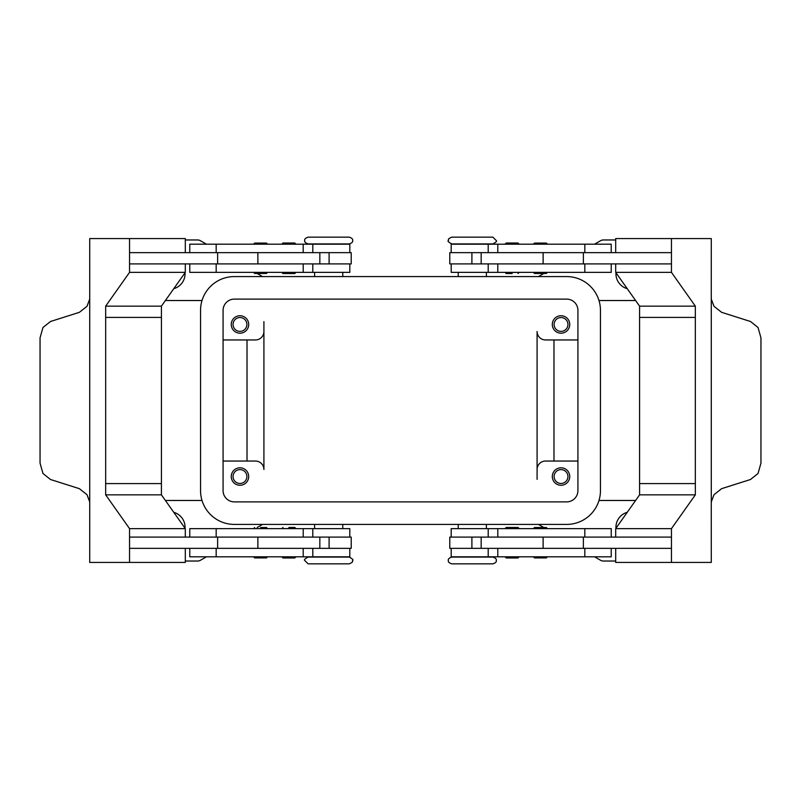 <?xml version="1.0" encoding="UTF-8"?>
<svg xmlns="http://www.w3.org/2000/svg" width="801" height="801" viewBox="0 0 801 801"><rect width="100%" height="100%" fill="white"/><g stroke="black" fill="none" stroke-linecap="round" stroke-linejoin="round"><path stroke-width="1.2" d="M349.246 557.085L308.125 557.085C304.911 558.778 303.789 559.899 304.75 560.46L308.125 563.844L349.246 563.844C354.653 561.411 351.689 561.381 352.62 560.46C353.652 559.979 352.53 558.848 349.246 557.085M472.31 563.844L492.875 563.844C495.589 562.923 496.72 561.791 496.25 560.46C496.72 559.128 495.589 558.007 492.875 557.085L451.754 557.085C449.041 558.007 447.909 559.128 448.38 560.46C447.909 561.791 449.041 562.923 451.754 563.844L472.31 563.844M451.754 243.915L492.875 243.915C496.089 242.222 497.211 241.101 496.25 240.54L492.875 237.156L451.754 237.156C446.347 239.589 449.311 239.619 448.38 240.54C447.348 241.021 448.47 242.152 451.754 243.915M328.69 237.156L308.125 237.156C305.411 238.077 304.28 239.209 304.75 240.54C304.28 241.872 305.411 242.993 308.125 243.915L349.246 243.915C351.959 242.993 353.091 241.872 352.62 240.54C353.091 239.209 351.959 238.077 349.246 237.156L328.69 237.156M267.634 556.805L266.503 557.927L254.678 557.927L253.547 556.805M260.585 527.509L266.503 527.509L267.634 528.64M349.807 537.091L349.807 528.64L189.777 528.64L189.777 537.091M349.807 548.355L349.807 556.805L189.777 556.805L189.777 548.355M328.69 557.085L314.603 556.805M319.839 263.909L319.839 252.645L351.218 252.645L351.218 263.909L129.552 263.909L129.552 252.645L319.839 252.645M257.882 252.645L257.882 263.909M295.909 244.145L281.822 244.145L282.953 243.013L294.778 243.013L295.909 244.145M294.778 273.541L282.953 273.541L281.822 272.42L295.909 272.42L294.778 273.541M533.366 556.805L534.497 557.927L546.322 557.927L547.453 556.805M533.366 528.64L534.497 527.509L546.322 527.509L547.453 528.64M451.193 537.091L451.193 528.64L611.223 528.64L611.223 537.091M451.193 548.355L451.193 556.805L611.223 556.805L611.223 548.355M481.161 263.909L481.161 252.645L449.782 252.645L449.782 263.909L671.448 263.909L671.448 252.645L481.161 252.645M543.118 252.645L543.118 263.909M512.139 244.145L519.178 244.145L518.047 243.013L506.222 243.013L505.091 244.145L512.139 244.145M512.139 273.541L506.222 273.541L512.139 273.541M506.222 273.541L505.091 272.42L519.178 272.42L518.047 273.541M233.051 476.535A6.929 6.929 0 0 0 239.97 483.464A6.929 6.929 0 0 0 246.898 476.535A6.929 6.929 0 0 0 239.97 469.606A6.929 6.929 0 0 0 233.051 476.535M248.7 476.535A8.731 8.731 0 0 1 239.97 485.266A8.731 8.731 0 0 1 231.249 476.535A8.731 8.731 0 0 1 239.97 467.804A8.731 8.731 0 0 1 248.7 476.535M554.102 324.465A6.929 6.929 0 0 0 561.03 331.394A6.929 6.929 0 0 0 567.949 324.465A6.929 6.929 0 0 0 561.03 317.536A6.929 6.929 0 0 0 554.102 324.465M569.751 324.465A8.731 8.731 0 0 1 561.03 333.196A8.731 8.731 0 0 1 552.3 324.465A8.731 8.731 0 0 1 561.03 315.734A8.731 8.731 0 0 1 569.751 324.465M233.051 324.465A6.929 6.929 0 0 0 239.97 331.394A6.929 6.929 0 0 0 246.898 324.465A6.929 6.929 0 0 0 239.97 317.536A6.929 6.929 0 0 0 233.051 324.465M248.7 324.465A8.731 8.731 0 0 1 239.97 333.196A8.731 8.731 0 0 1 231.249 324.465A8.731 8.731 0 0 1 239.97 315.734A8.731 8.731 0 0 1 248.7 324.465M554.102 476.535A6.929 6.929 0 0 0 561.03 483.464A6.929 6.929 0 0 0 567.949 476.535A6.929 6.929 0 0 0 561.03 469.606A6.929 6.929 0 0 0 554.102 476.535M569.751 476.535A8.731 8.731 0 0 1 561.03 485.266A8.731 8.731 0 0 1 552.3 476.535A8.731 8.731 0 0 1 561.03 467.804A8.731 8.731 0 0 1 569.751 476.535M451.193 252.645L451.193 244.195L611.223 244.195L611.223 252.645M451.193 263.909L451.193 272.36L611.223 272.36L611.223 263.909M540.415 273.491L534.497 273.491L546.322 273.491L547.453 272.36M533.366 244.195L534.497 243.073L546.322 243.073L547.453 244.195M506.222 527.458L518.047 527.458L519.178 528.58L505.091 528.58L506.222 527.458M505.091 556.855L519.178 556.855L518.047 557.987L506.222 557.987L505.091 556.855M481.161 537.091L481.161 548.355L449.782 548.355L449.782 537.091L671.448 537.091L671.448 548.355L481.161 548.355M543.118 548.355L543.118 537.091M711.278 299.043L713.991 306.292L721.621 312.33L750.497 321.491L758.036 327.519L760.95 337.852L760.95 463.148L758.036 473.481L750.497 479.509L721.621 488.67L713.991 494.708L711.278 501.957M615.689 252.645L615.689 238.568L711.278 238.568L711.268 296.01A16.901 11.945 90 0 0 711.278 296.54L711.278 504.46A16.901 11.945 90 0 0 711.268 504.99L711.278 562.432L671.448 562.432L671.448 528.64L695.338 494.848L695.338 317.416L639.578 317.416L639.588 306.152L695.338 306.152L695.338 317.416M349.807 252.645L349.807 244.195L189.777 244.195L189.777 252.645M349.807 263.909L349.807 272.36L189.777 272.36L189.777 263.909M267.634 272.36L266.503 273.491L254.678 273.491L253.547 272.36M267.634 244.195L266.503 243.073L254.678 243.073L253.547 244.195M288.861 527.458L294.778 527.458L288.861 527.458M294.778 527.458L295.909 528.58L281.822 528.58L282.953 527.458M288.861 556.855L281.822 556.855L282.953 557.987L294.778 557.987L295.909 556.855L288.861 556.855M319.839 537.091L319.839 548.355L351.218 548.355L351.218 537.091L129.552 537.091L129.552 548.355L319.839 548.355M257.882 548.355L257.882 537.091M89.722 501.957L87.009 494.708L79.379 488.67L50.503 479.509L42.964 473.481L40.05 463.148L40.05 337.852L42.964 327.519L50.503 321.491L79.379 312.33L87.009 306.292L89.722 299.043M185.311 548.355L185.311 562.432L89.722 562.432L89.732 504.99A16.901 11.945 -90 0 0 89.722 504.46L89.722 296.54A16.901 11.945 -90 0 0 89.732 296.01L89.722 238.568L129.552 238.568L129.552 272.36L105.662 306.152L105.662 317.416L161.422 317.416L161.412 306.152L105.662 306.152M598.988 300.525L635.604 300.525M635.604 500.475L598.988 500.475M202.012 300.525L165.396 300.525M165.396 500.475L202.012 500.475M615.689 561.03L603.373 561.03A5.637 5.637 0 0 1 600.55 560.269L594.542 556.805M206.458 556.805L200.45 560.269A5.637 5.637 0 0 1 197.627 561.03L185.311 561.03M185.311 239.97L197.627 239.97A5.637 5.637 0 0 1 200.45 240.731L206.458 244.195M594.542 244.195L600.55 240.731A5.637 5.637 0 0 1 603.373 239.97L615.689 239.97M185.021 272.771A15.489 15.489 0 0 1 173.777 288.68M615.979 528.229A15.489 15.489 0 0 1 627.223 512.32M173.777 512.32A15.489 15.489 0 0 1 185.021 528.229M627.223 288.68A15.489 15.489 0 0 1 615.979 272.771M538.452 524.415L543.819 527.509M538.452 276.585L543.819 273.491M262.548 524.415L257.181 527.509M537.091 479.358L537.091 331.504A8.451 8.451 0 0 0 545.541 339.954L577.922 339.954M263.909 321.642L263.909 469.496A8.451 8.451 0 0 0 255.459 461.046L223.079 461.046M262.548 276.585L257.181 273.491M247.018 339.954L247.018 461.046M263.909 331.504A8.451 8.451 0 0 1 255.459 339.954L223.079 339.954M553.982 339.954L553.982 461.046M537.091 469.496A8.451 8.451 0 0 1 545.541 461.046L577.922 461.046M129.552 562.432L129.552 528.64L105.662 494.848L105.662 317.416M161.422 317.416L161.422 483.584L105.662 483.584M185.311 252.645L185.311 238.568L129.552 238.568M161.412 306.152L185.311 272.36L129.552 272.36M185.311 272.36L185.311 263.909M161.412 483.584L161.412 494.848L185.311 528.64L185.311 537.091M161.412 494.848L105.662 494.848M185.311 528.64L129.552 528.64M217.632 537.091L217.632 548.355M217.632 263.909L217.632 252.645M671.448 238.568L671.448 272.36L695.338 306.152M695.338 483.584L639.578 483.584L639.578 317.416M639.588 306.152L615.689 272.36L671.448 272.36M615.689 272.36L615.689 263.909M583.368 263.909L583.368 252.645M639.588 483.584L639.588 494.848L615.689 528.64L615.689 537.091M615.689 548.355L615.689 562.432L671.448 562.432M639.588 494.848L695.338 494.848M615.689 528.64L671.448 528.64M583.368 537.091L583.368 548.355M458.232 244.195L472.31 243.915M263.909 469.496A8.451 8.451 0 0 0 255.459 461.046M537.091 331.504A8.451 8.451 0 0 0 545.541 339.954M566.657 299.113A11.264 11.264 0 0 1 577.922 310.377L577.922 490.623A11.264 11.264 0 0 1 566.657 501.887L234.343 501.887A11.264 11.264 0 0 1 223.079 490.623L223.079 310.377A11.264 11.264 0 0 1 234.343 299.113L566.657 299.113M566.657 276.585A33.792 33.792 0 0 1 600.45 310.377L600.45 490.623A33.792 33.792 0 0 1 566.657 524.415L234.343 524.415A33.792 33.792 0 0 1 200.55 490.623L200.55 310.377A33.792 33.792 0 0 1 234.343 276.585L566.657 276.585M497.791 537.091L497.791 528.64M497.791 556.805L497.791 548.355M303.209 244.195L303.209 252.645M303.209 263.909L303.209 272.36M329.101 263.909L329.101 252.645M216.17 263.909L216.17 272.36M216.17 244.195L216.17 252.645M471.899 263.909L471.899 252.645M497.791 263.909L497.791 272.36M584.83 263.909L584.83 272.36M497.791 244.195L497.791 252.645M584.83 244.195L584.83 252.645M584.83 556.805L584.83 548.355M584.83 537.091L584.83 528.64M471.899 537.091L471.899 548.355M216.17 556.805L216.17 548.355M303.209 556.805L303.209 548.355M216.17 537.091L216.17 528.64M303.209 537.091L303.209 528.64M329.101 537.091L329.101 548.355M253.547 528.64L254.678 527.509M314.603 524.415L314.603 528.64M488.199 537.091L488.199 528.64M488.199 556.805L488.199 548.355M458.232 524.415L458.232 528.64M486.397 276.585L486.397 272.36M342.768 276.585L342.768 272.36M312.801 244.195L312.801 252.645M312.801 263.909L312.801 272.36M314.603 272.36L314.603 276.585M533.366 272.36L534.497 273.491M488.199 263.909L488.199 272.36M488.199 244.195L488.199 252.645M458.232 276.585L458.232 272.36M486.397 528.64L486.397 524.415M342.768 524.415L342.768 528.64M312.801 556.805L312.801 548.355M312.801 537.091L312.801 528.64"/></g></svg>
